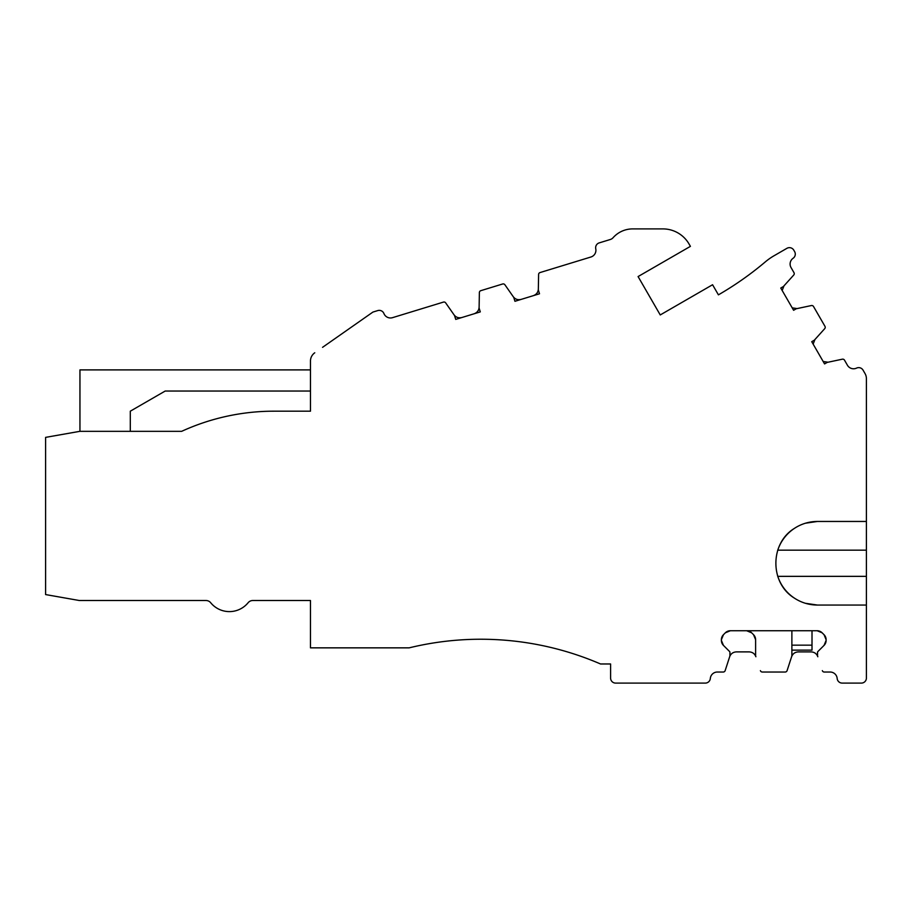 <?xml version="1.0" encoding="UTF-8"?>
<svg xmlns="http://www.w3.org/2000/svg" width="912" height="912" viewBox="0 0 912 912"><rect width="100%" height="100%" fill="white"/><g stroke="black" fill="none" stroke-linecap="round" stroke-linejoin="round"><path stroke-width="1.37" d="M610.595 663.97L610.595 678.072L610.595 663.97L600.518 663.97A302.134 302.134 0 0 0 409.169 647.851L310.468 647.851L310.468 600.518L252.784 600.518A6.042 6.042 0 0 0 248.11 602.741A6.042 6.042 0 0 1 252.784 600.518L310.468 600.518L252.784 600.518A6.042 6.042 0 0 0 248.11 602.741A24.168 24.168 0 0 1 210.695 602.741A6.042 6.042 0 0 0 206.021 600.518A6.042 6.042 0 0 1 210.695 602.741A6.042 6.042 0 0 0 206.021 600.518A6.042 6.042 0 0 1 210.695 602.741M710.323 678.494A7.045 7.045 0 0 1 717.345 672.03A7.045 7.045 0 0 0 710.323 678.494A7.045 7.045 0 0 1 717.345 672.03A7.045 7.045 0 0 0 710.323 678.494A5.039 5.039 0 0 1 705.307 683.099L615.623 683.099A5.039 5.039 0 0 1 610.595 678.072M717.345 672.03L723.239 672.03L717.345 672.03M729.657 656.754C730.808 653.722 733.043 652.091 736.372 651.886C733.043 652.091 730.808 653.722 729.657 656.754L725.154 670.639L729.657 656.754C730.808 653.722 733.043 652.091 736.372 651.886C733.043 652.091 730.808 653.722 729.657 656.754L725.154 670.639A2.018 2.018 0 0 1 723.239 672.03M725.154 670.639L729.885 656.07A1.003 1.003 0 0 0 729.931 655.751L729.931 652.297A1.003 1.003 0 0 0 729.646 651.59L723.444 645.388A7.045 7.045 0 0 1 721.381 640.406L723.444 645.388A7.045 7.045 0 0 1 721.381 640.406A7.045 7.045 0 0 0 723.444 645.388A7.045 7.045 0 0 1 721.381 640.406L721.381 639.7A7.045 7.045 0 0 1 723.444 634.718L721.381 639.7A7.045 7.045 0 0 1 723.444 634.718L721.381 639.7A7.045 7.045 0 0 1 723.444 634.718L721.381 639.7A7.045 7.045 0 0 1 723.444 634.718L721.381 639.7M725.348 632.803A7.045 7.045 0 0 1 730.341 630.739L725.348 632.803A7.045 7.045 0 0 1 730.341 630.739L725.348 632.803A7.045 7.045 0 0 1 730.341 630.739L725.348 632.803A7.045 7.045 0 0 1 730.341 630.739L725.348 632.803L723.444 634.718M817.152 630.739A7.045 7.045 0 0 1 822.134 632.803L817.152 630.739A7.045 7.045 0 0 1 822.134 632.803L817.152 630.739A7.045 7.045 0 0 1 822.134 632.803L817.152 630.739A7.045 7.045 0 0 1 822.134 632.803L817.152 630.739L730.341 630.739M822.134 632.803L824.049 634.718A7.045 7.045 0 0 1 826.112 639.7A7.045 7.045 0 0 0 824.049 634.718A7.045 7.045 0 0 1 826.112 639.7L824.049 634.718A7.045 7.045 0 0 1 826.112 639.7L826.112 640.406A7.045 7.045 0 0 1 824.049 645.388L826.112 640.406A7.045 7.045 0 0 1 824.049 645.388A7.045 7.045 0 0 0 826.112 640.406A7.045 7.045 0 0 1 824.049 645.388L817.847 651.59A1.003 1.003 0 0 0 817.551 652.297L817.551 655.751A1.003 1.003 0 0 0 817.608 656.07L817.825 656.754C816.685 653.722 814.45 652.091 811.121 651.886L798.308 651.886C794.979 652.091 792.745 653.722 791.605 656.754C792.745 653.722 794.979 652.091 798.308 651.886C794.979 652.091 792.745 653.722 791.605 656.754C792.745 653.722 794.979 652.091 798.308 651.886M824.254 672.03L830.148 672.03A7.045 7.045 0 0 1 837.17 678.494A7.045 7.045 0 0 0 830.148 672.03L824.254 672.03L830.148 672.03A7.045 7.045 0 0 1 837.17 678.494A7.045 7.045 0 0 0 830.148 672.03L824.254 672.03A2.018 2.018 0 0 1 822.339 670.639M842.186 683.099L861.361 683.099L842.186 683.099A5.039 5.039 0 0 1 837.17 678.494M866.4 507.87L866.4 499.81M866.4 394.976L866.4 378.628A10.066 10.066 0 0 0 865.055 373.601L863.06 370.147L865.055 373.601M847.442 365.256L844.501 360.149L847.442 365.256A7.045 7.045 0 0 0 856.55 368.106A5.039 5.039 0 0 1 863.06 370.147M797.088 308.587L792.209 307.857L797.088 308.587L811.361 305.554L797.088 308.587L792.209 307.857L797.088 308.587L811.361 305.554A2.018 2.018 0 0 1 813.527 306.512L824.961 326.314A2.018 2.018 0 0 1 824.71 328.662L814.462 340.051A1.003 1.003 0 0 1 814.211 340.244L811.737 341.681L824.573 363.922L827.059 362.486A1.003 1.003 0 0 1 827.344 362.372L842.335 359.191A2.018 2.018 0 0 1 844.501 360.149M824.71 328.662L814.94 339.515L824.71 328.662L814.94 339.515L813.139 344.109M793.987 272.665L791.046 267.569A7.045 7.045 0 0 1 793.132 258.256A7.045 7.045 0 0 0 791.046 267.569L793.987 272.665L791.046 267.569A7.045 7.045 0 0 1 793.132 258.256A7.045 7.045 0 0 0 791.046 267.569L793.987 272.665A2.018 2.018 0 0 1 793.736 275.025L783.978 285.866L793.736 275.025L783.978 285.866L782.165 290.461M794.614 251.598L793.793 250.173L794.614 251.598A5.039 5.039 0 0 1 793.132 258.256M793.793 250.173A5.039 5.039 0 0 0 786.908 248.326L774.06 255.748A60.431 60.431 0 0 0 765.271 261.926A322.278 322.278 0 0 1 718.417 294.85A322.278 322.278 0 0 0 765.271 261.926A322.278 322.278 0 0 1 718.417 294.85A322.278 322.278 0 0 0 765.271 261.926M718.417 294.85L712.568 284.738L660.242 314.948L638.081 276.564L690.418 246.354L689.05 244.006A30.21 30.21 0 0 0 662.887 228.901L632.677 228.901L662.887 228.901M595.753 248.771A7.045 7.045 0 0 1 590.93 257.002L540.029 272.563L590.93 257.002A7.045 7.045 0 0 0 595.753 248.771A7.045 7.045 0 0 1 590.93 257.002A7.045 7.045 0 0 0 595.753 248.771A5.039 5.039 0 0 1 599.207 242.888L610.322 239.491A6.042 6.042 0 0 0 613.081 237.713A26.186 26.186 0 0 1 632.677 228.901M538.342 289.047C538.137 292.285 536.484 294.496 533.36 295.659C536.484 294.496 538.137 292.285 538.342 289.047L538.604 274.455L538.342 289.047C538.137 292.285 536.484 294.496 533.36 295.659C536.484 294.496 538.137 292.285 538.342 289.047L538.604 274.455A2.018 2.018 0 0 1 540.029 272.563M502.66 283.985L480.795 290.677L502.66 283.985A2.018 2.018 0 0 1 504.895 284.761L513.262 296.719C515.246 299.284 517.856 300.185 521.105 299.41M479.119 307.15C478.914 310.388 477.25 312.599 474.126 313.774C477.25 312.599 478.914 310.388 479.119 307.15L479.37 292.558L479.119 307.15C478.914 310.388 477.25 312.599 474.126 313.774C477.25 312.599 478.914 310.388 479.119 307.15L479.37 292.558A2.018 2.018 0 0 1 480.795 290.677M392.525 317.661A7.045 7.045 0 0 1 383.918 313.534A7.045 7.045 0 0 0 392.525 317.661A7.045 7.045 0 0 1 383.918 313.534A7.045 7.045 0 0 0 392.525 317.661L443.426 302.1A2.018 2.018 0 0 1 445.66 302.864L454.028 314.822C456.011 317.399 458.622 318.288 461.871 317.524M322.552 347.335L372.917 312.075L377.773 310.582A5.039 5.039 0 0 1 383.918 313.534M165.186 391.043L130.302 411.187L165.186 391.043L130.302 411.187L165.186 391.043L310.468 391.043L310.468 411.187L273.965 411.187L310.468 411.187L310.468 391.043L310.468 411.187L273.965 411.187A221.57 221.57 0 0 0 181.659 431.33A221.57 221.57 0 0 1 273.965 411.187A221.57 221.57 0 0 0 181.659 431.33L79.868 431.33L45.6 437.372L45.6 594.567L79.344 600.518L206.021 600.518M746.654 630.739A7.045 7.045 0 0 1 751.636 632.803A7.045 7.045 0 0 0 746.654 630.739A7.045 7.045 0 0 1 751.636 632.803L746.654 630.739A7.045 7.045 0 0 1 751.636 632.803L753.551 634.718A7.045 7.045 0 0 1 755.615 639.7A7.045 7.045 0 0 0 753.551 634.718A7.045 7.045 0 0 1 755.615 639.7L753.551 634.718A7.045 7.045 0 0 1 755.615 639.7L755.615 655.751A1.003 1.003 0 0 0 755.672 656.07L755.888 656.754C754.748 653.722 752.514 652.091 749.185 651.886L736.372 651.886M791.878 630.739L791.878 655.751A1.003 1.003 0 0 1 791.821 656.07L787.09 670.639A2.018 2.018 0 0 1 785.175 672.03L762.318 672.03A2.018 2.018 0 0 1 760.403 670.639M828.062 362.224L823.171 361.494L828.062 362.224M79.948 431.33L79.948 369.896L310.468 369.896L310.468 361.038A10.066 10.066 0 0 1 314.765 352.784M827.344 362.372L842.335 359.191M813.527 306.512L824.961 326.314M786.908 248.326L774.06 255.748M690.418 246.354L689.05 244.006M372.917 312.075L377.773 310.582M785.175 672.03L762.318 672.03M791.821 656.07L787.09 670.639M780.763 288.044L783.248 286.607L780.763 288.044L793.611 310.285L796.085 308.849A1.003 1.003 0 0 1 796.381 308.735L811.361 305.554M504.895 284.761L513.684 297.312A1.003 1.003 0 0 1 513.821 297.597L514.949 301.291L513.821 297.597L514.949 301.291L539.505 293.778L538.376 290.084A1.003 1.003 0 0 1 538.331 289.777L538.604 274.455M479.37 292.558L479.108 307.88A1.003 1.003 0 0 0 479.142 308.188L480.282 311.893L455.715 319.405L454.586 315.7A1.003 1.003 0 0 0 454.45 315.415L445.66 302.864M705.307 683.099L615.623 683.099M861.361 683.099A5.039 5.039 0 0 0 866.4 678.072L866.4 378.628M866.4 605.055L817.46 605.055A41.792 41.792 0 0 1 777.537 575.643M805.467 603.299L817.46 605.055M777.537 550.871A41.792 41.792 0 0 1 817.46 521.459L805.467 523.214M817.46 521.459L866.4 521.459M824.573 363.922L827.059 362.486M814.211 340.244L811.737 341.681L814.211 340.244M793.736 275.025L783.488 286.414A1.003 1.003 0 0 1 783.248 286.607M479.142 308.188L480.282 311.893L479.142 308.188M310.468 361.038L310.468 411.187L273.965 411.187A221.57 221.57 0 0 0 181.659 431.33M310.468 600.518L252.784 600.518A6.042 6.042 0 0 0 248.11 602.741M130.302 411.187L130.302 431.33M812.011 630.739L812.011 650.131L791.878 650.131M794.432 528.379C769.705 543.256 769.705 583.258 794.432 598.135M660.242 314.948L638.081 276.564M791.878 645.16L812.011 645.16M866.4 550.164L777.765 550.164M866.4 576.35L777.765 576.35"/></g></svg>
